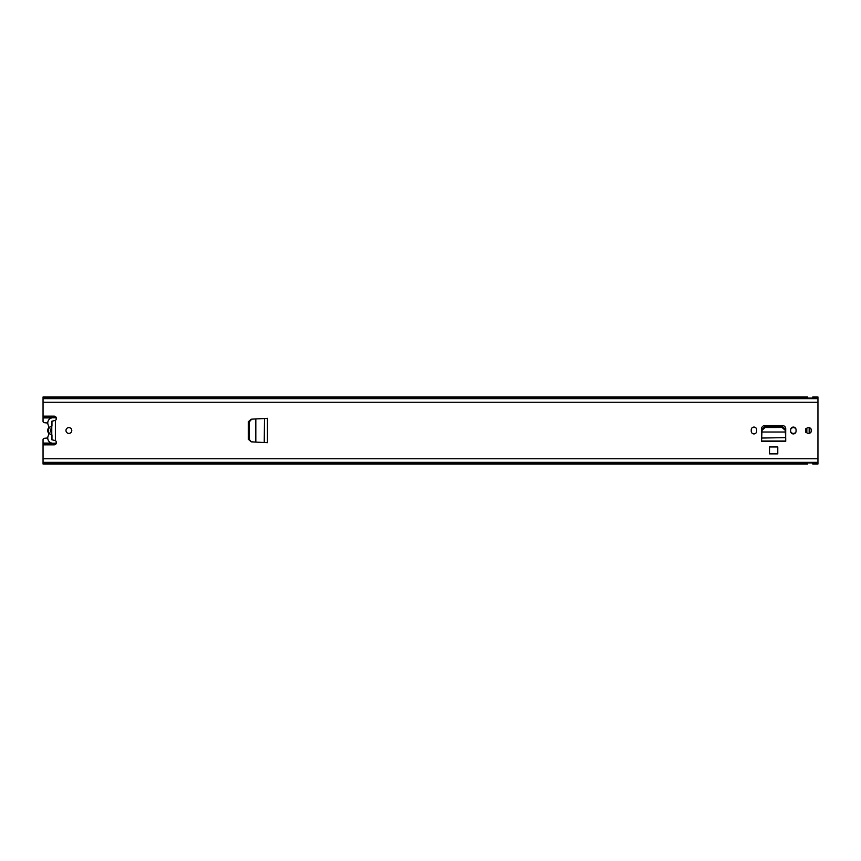 <?xml version="1.0" encoding="UTF-8"?>
<svg xmlns="http://www.w3.org/2000/svg" width="861" height="861" viewBox="0 0 861 861"><rect width="100%" height="100%" fill="white"/><g stroke="black" fill="none" stroke-linecap="round" stroke-linejoin="round"><path stroke-width="1.29" d="M248.797 439.454L251.164 441.833L248.312 439.228L248.312 421.772L251.164 419.167L248.786 421.739L248.797 439.454M255.825 418.909L267.448 418.435L267.448 442.565L265.123 442.565L267.577 442.694L255.825 442.091L255.825 418.909L251.767 419.167L249.389 421.739L249.399 439.454L251.164 441.833L255.502 442.059M251.767 419.167L255.502 418.941M264.424 442.532L265.123 442.565L264.241 442.532L264.478 418.468M264.424 418.468L266.35 418.435M265.123 418.435L267.513 418.435L267.513 442.565L266.35 442.565M785.221 430.274L785.307 431.845L785.221 430.274L782.057 427.497L765.149 427.508L762.082 430.274L761.91 432.007L785.393 432.007L761.91 432.007L761.576 441.08L785.727 441.338L761.576 441.338L761.576 428.778A3.186 3.186 0 0 1 764.762 425.592L782.541 425.592A3.186 3.186 0 0 1 785.727 428.778L785.684 437.958M777.784 446.967L769.519 446.967L769.519 453.876L777.784 453.876L777.784 446.967M51.768 439.745L55.384 440.617A2.314 2.314 0 0 1 54.092 444.846L43.05 444.846L43.05 439.605A1.291 1.291 0 0 1 44.202 438.324L47.753 437.948M43.05 462.841L817.95 462.841L817.95 464.014L812.784 464.014L812.655 462.917L807.747 462.917L807.618 464.014L43.05 464.014L43.05 444.846M817.95 462.841L817.95 396.986L812.784 396.986L812.655 398.083L807.747 398.083L807.618 396.986L43.05 396.986L43.05 398.159L817.95 398.159M47.764 423.052L44.202 422.676A1.291 1.291 0 0 1 43.05 421.395L43.05 398.159M43.05 416.154L54.092 416.154A2.314 2.314 0 0 1 55.384 420.383L51.768 421.255M68.88 427.594A2.906 2.906 0 0 1 71.786 430.5A2.906 2.906 0 0 1 68.88 433.406A2.906 2.906 0 0 1 65.974 430.5A2.906 2.906 0 0 1 68.88 427.594M808.587 427.594A2.906 2.906 0 0 1 811.492 430.5A2.906 2.906 0 0 1 808.587 433.406A2.906 2.906 0 0 1 805.681 430.5A2.906 2.906 0 0 1 808.587 427.594M796.059 429.79L796.059 431.21A2.712 2.712 0 0 1 793.347 433.922A2.712 2.712 0 0 1 790.635 431.21L790.635 429.79A2.712 2.712 0 0 1 793.347 427.078A2.712 2.712 0 0 1 796.059 429.79M756.668 429.79L756.668 431.21A2.712 2.712 0 0 1 753.956 433.922A2.712 2.712 0 0 1 751.244 431.21L751.244 429.79A2.712 2.712 0 0 1 753.956 427.078A2.712 2.712 0 0 1 756.668 429.79M51.768 434.87L51.768 426.13M785.695 438.045L785.727 438.755M761.619 437.958L761.576 438.755M785.307 431.845L785.684 437.625L761.608 438.045M785.221 429.133L782.057 426.367L765.149 426.367L762.082 429.133L761.996 430.704M785.307 430.704L785.393 432.33M255.825 442.091L251.767 441.833M51.961 439.54L51.961 434.913A4.52 4.52 0 0 1 51.961 426.087L51.961 421.459M56.395 418.263A5.166 5.166 0 0 0 54.221 417.779L52.93 417.779A5.166 5.166 0 0 0 48.496 425.592A2.26 2.26 0 0 1 48.496 427.852A5.166 5.166 0 0 0 48.496 433.148A2.142 2.142 0 0 1 48.496 435.343A5.198 5.198 0 0 0 52.93 443.221L54.221 443.221A5.166 5.166 0 0 0 56.395 442.737M51.768 428.197A2.583 2.583 0 0 0 51.768 432.803M51.251 428.541L51.251 432.459M806.843 432.825L806.843 428.175M809.168 433.352L809.168 427.648M795.984 431.856A2.906 2.906 0 0 1 790.635 431.372M790.635 429.628A2.906 2.906 0 0 1 795.984 429.144M767.323 425.592A6.587 6.587 0 0 1 768.066 426.367M781.594 426.367L781.594 425.592M781.777 425.592L781.777 426.367M806.649 428.337A18.393 18.393 0 0 1 806.649 432.663M805.788 428.692L805.788 432.308M249.389 439.261L248.786 439.261M249.389 421.739L248.786 421.739M55.384 440.617L55.384 420.383M43.05 458.741L817.95 458.741M43.05 402.259L817.95 402.259M267.577 418.306L267.577 442.694M43.05 462.572L817.95 462.572M43.05 462.346L817.95 462.346M43.05 398.428L817.95 398.428M43.05 398.654L817.95 398.654M785.727 438.69L785.727 441.015L761.576 441.015L761.576 438.69M762.082 430.274L762.082 429.133M765.246 427.497L765.246 426.367M782.057 427.497L782.057 426.367M809.814 433.137L809.814 427.863M43.05 443.587L56.148 443.587M56.148 417.413L43.05 417.413M43.05 443.081L51.757 443.081M55.416 443.081L56.342 443.081M43.05 417.919L51.735 417.919M55.416 417.919L56.342 417.919"/></g></svg>
